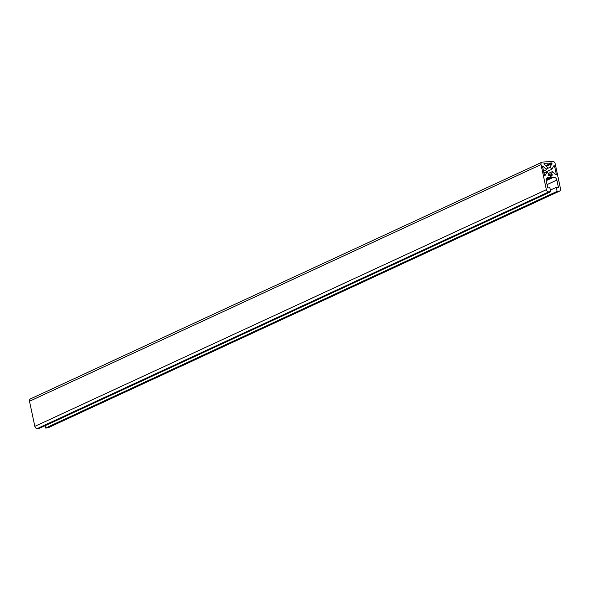 <?xml version="1.0" encoding="UTF-8"?>
<svg xmlns="http://www.w3.org/2000/svg" width="590" height="590" viewBox="0 0 590 590"><rect width="100%" height="100%" fill="white"/><g stroke="black" fill="none" stroke-linecap="round" stroke-linejoin="round"><path stroke-width="0.89" d="M544.246 163.415L551.539 162.921A0.487 0.376 -114.8 0 1 551.975 163.703L549.799 167.405A3.525 2.721 -114.8 0 1 551.842 169.286L553.84 165.827A0.487 0.376 -114.8 0 1 554.563 166.115L556.304 174.316A0.487 0.376 -114.8 0 1 555.721 174.684L552.351 171.587A3.525 2.721 -114.8 0 1 551.163 173.74L552.078 174.522A0.487 0.376 -114.8 0 1 551.997 175.348L549.01 175.555A0.487 0.376 -114.8 0 1 548.582 174.758L549.15 173.88A3.525 2.721 -114.8 0 1 547.085 171.941L545.108 175.4A0.487 0.376 -114.8 0 1 544.386 175.119L542.645 166.918A0.487 0.376 -114.8 0 1 543.228 166.542L546.62 169.632A3.525 2.721 -114.8 0 1 547.815 167.538L544.15 164.227A0.487 0.376 -114.8 0 1 544.246 163.415L544.054 163.504M543.53 171.063L546.62 169.632M544.017 173.364L547.085 171.941M548.523 174.965L551.163 173.74M548.339 173.438L552.351 171.587M543.928 172.944L551.842 169.286M546.805 168.792L549.799 167.405M541.915 162.243L30.392 398.928A2.419 1.866 65.2 0 0 29.5 401.252L34.84 426.386A2.419 1.866 65.2 0 0 37.251 428.583L39.206 428.451L550.721 191.765L549.88 187.797L547.771 187.937L546.251 180.791A3.193 2.463 -114.8 0 1 547.432 177.723A3.193 2.463 -114.8 0 1 548.117 177.546L550.094 177.413L550.699 176.358L551.724 177.302L553.7 177.17A3.193 2.463 -114.8 0 1 556.872 180.068L558.391 187.222L556.282 187.362L557.13 191.337L559.084 191.204A2.419 1.866 65.2 0 0 559.608 191.071A2.419 1.866 65.2 0 0 560.5 188.748L555.161 163.614A2.419 1.866 65.2 0 0 552.749 161.417L542.439 162.11A2.419 1.866 65.2 0 0 541.915 162.243A2.419 1.866 65.2 0 0 541.023 164.566L546.362 189.7A2.419 1.866 65.2 0 0 548.766 191.898L550.721 191.765M45.12 425.715L45.607 428.023L47.561 427.89A2.419 1.866 65.2 0 0 48.085 427.757L559.608 191.071M45.607 428.023L557.13 191.337M550.367 190.098L556.282 187.362M546.17 179.869L551.724 177.302M546.274 179.183L550.094 177.413M545.691 165.628L551.539 162.921M542.63 166.822L543.228 166.542M550.005 175.488L552.078 174.522M555.647 174.618L556.304 174.316M553.354 166.675L554.563 166.115M546.414 166.277L551.975 163.703M37.251 428.583L548.766 191.898M34.84 426.386L546.362 189.7M29.5 401.252L541.023 164.566M47.561 427.89L559.084 191.204M547.063 184.611L556.872 180.068M546.222 180.629L553.7 177.17M546.856 178.128L548.117 177.546"/></g></svg>
